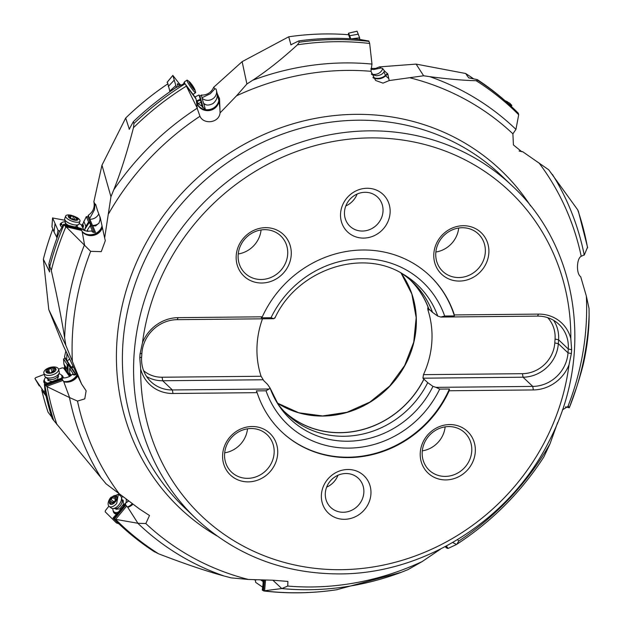 <?xml version="1.0" encoding="UTF-8"?>
<svg xmlns="http://www.w3.org/2000/svg" width="624" height="624" viewBox="0 0 624 624"><rect width="100%" height="100%" fill="white"/><g stroke="black" fill="none" stroke-linecap="round" stroke-linejoin="round"><path stroke-width="0.94" d="M476.12 80.699C463.741 80.441 448.274 79.1 429.733 76.658A273 252.4 -46.4 0 1 515.939 129.379L518.7 114.754A285.581 264.03 133.6 0 0 476.12 80.699L477.836 80.348L477.298 79.615L468.718 77.852L465.605 73.484L416.114 64.1L379.4 66.893L375.796 68.383L370.984 68.468M440.731 548.972L422.206 561.545L407.924 569.65L401.053 572.387A273 252.4 -46.4 0 1 400.031 572.77L400.031 572.77A273 252.4 -46.4 0 1 308.919 589.719A273 252.4 -46.4 0 1 281.767 588.557L272.852 580.219M401.123 572.364L336.43 589.797C312.187 593.393 288.116 593.798 264.217 591.022M290.948 44.85L288.725 36.793L242.135 61.651L213.72 87.235C211.177 92.625 207.043 95.238 201.295 95.09L199.914 96.174L199.017 94.973L195.078 96.907M129.316 129.23L125.689 118.022L101.969 165.188L93.857 201.786C95.035 207.355 93.171 211.864 88.273 215.288L87.789 216.941L86.299 216.606L81.877 225.997M49.631 271.931L43.36 259.217L48.781 309.605L63.406 345.883M65.863 350.899L64.537 356.811L65.021 358.387L63.539 358.948L63.898 364.026L64.787 366.912L64.334 367.084L65.2 369.899L69.794 376.381M67.298 372.551L67.392 373.16M242.135 61.651L246.893 83.998L252.697 80.246C267.041 70.824 281.954 59.015 297.437 44.811L299.216 42.237L298.849 40.888L290.784 44.827A283.265 261.893 -46.4 0 1 291.377 44.733M197.395 108.943L199.969 116.275C203.744 124.831 219.055 123.006 220.069 112.897L236.519 95.823L246.893 83.998M220.069 112.897L219.531 98.717L217.168 93.467A8.369 2.192 -41.4 0 0 217.16 93.413L216.13 89.333A8.065 2.114 -41.4 0 0 216.115 89.279A8.065 2.114 -41.4 0 0 214.82 88.92L213.72 87.235M288.725 36.793A283.202 261.838 -46.4 0 1 325.408 33.946A283.202 261.838 -46.4 0 1 348.582 34.726L350.041 38.696M298.849 40.888A286.447 264.833 133.6 0 1 333.536 38.353A286.447 264.833 133.6 0 1 358.917 39.296L368.854 41.028L369.665 43.462A285.581 264.03 133.6 0 0 336.118 41.699A285.581 264.03 133.6 0 0 297.437 44.811M252.697 80.246A273 252.4 -46.4 0 1 344.83 62.923A273 252.4 -46.4 0 1 371.982 64.085L370.976 71.308L375.601 80.465L383.003 83.132L389.212 80.566L387.769 73.936L384.337 70.808A8.369 1.303 -1.8 0 0 384.322 70.777L382.738 68.601A8.065 1.256 -1.8 0 0 380.968 68.008L379.4 66.893M380.968 68.008L373.69 69.529L370.937 69.178M429.733 76.658L423.626 75.769L416.114 64.1M423.626 75.769L389.212 80.558M384.025 71.815A8.603 8.362 157.7 0 0 384.322 70.777M384.337 70.808A5.14 1.154 137.5 0 1 384.329 71.113A5.14 1.154 137.5 0 1 383.994 71.861C382.59 74.225 380 75.52 376.241 75.738L371.608 74.435M382.738 68.601A8.603 8.362 -22.3 0 1 371.436 73.882M387.769 73.936L385.601 75.855A11.474 11.365 -49.7 0 1 373.308 77.899M557.677 422.448L550.025 443.781L543.863 456.932L541.57 460.473M568.487 406.084L562.364 409.96M583.846 255.068L581.225 256.292C576.623 258.32 576.03 273.749 580.702 276.713L586.357 296.143L589.04 308.467L589.111 314.8C589.118 330.447 587.207 346.835 583.378 363.948L578.62 380.874A285.581 264.03 133.6 0 0 583.378 363.948M515.939 129.379L512.897 133.817L513.419 144.947L521.82 151.733L522.748 151.741L548.746 169.822L577.699 209.836L578.128 211.177M541.944 459.911C519.332 493.888 490.955 522.007 456.823 544.268L458.757 541.094L457.54 539.659M445.333 546.593L446.23 547.81L448.126 548.426L456.534 544.456L452.696 542.521M445.856 546.312L447.408 548.418M586.357 296.143A267.696 247.494 133.6 0 1 568.074 406.021L569.299 407.776L565.445 406.879M589.111 314.8A273 252.4 -46.4 0 1 576.654 387.153L569.299 407.776M587.496 247.299L584.251 255.138L583.573 255.083M519.098 150.992L522.748 151.741M518.7 114.754L518.318 113.217A286.447 264.833 -46.4 0 0 513.435 108.436L518.341 113.233M477.298 79.615A286.447 264.833 133.6 0 1 510.877 106.01L513.435 108.436A286.447 264.833 -46.4 0 0 477.836 80.348M465.605 73.484A283.202 261.838 -46.4 0 1 473.756 78.944M154.12 551.546L158.543 553.777C184.236 563.69 206.06 571.093 224.016 575.983L231.184 577.879L248.375 579.454L273.101 580.226L287.906 581.435L287.75 586.061L281.861 588.541M263.554 580.016L262.252 590.054L263.539 590.873L281.767 588.557M264.498 580.047L263.539 590.873L264.584 591.045L265.551 580.07M154.651 551.936C141.71 543.559 129.667 534.066 118.521 523.466A286.447 264.833 -46.4 0 1 113.638 518.684L125.572 504.27L124.948 503.63L123.357 505.557L123.7 505.908L113.014 518.076L114.262 519.121L137.935 523.279L145.829 523.552L149.503 515.518L139.565 509.044L106.064 483.826L52.268 418.649A286.447 264.833 133.6 0 1 45.256 392.496L44.366 384.376L47.112 386.669L69.607 397.597L63.781 381.794A11.474 9.922 -18.7 0 0 77.766 375.851M51.769 417.089L48.048 412.152A283.202 261.838 -46.4 0 1 41.699 389.899M64.334 367.084L66.05 370.835A5.741 0.796 -110 0 0 66.245 371.498M66.862 371.873A5.741 0.796 70 0 1 66.511 370.672L64.787 366.912M70.52 375.944L69.716 372.973L71.292 375.398M63.898 364.026L67.236 369.166L68.102 372.341L70.465 375.983M63.539 358.948L67.181 364.541L67.236 369.166M67.181 364.541L68 364.244L70.481 368.051L69.654 368.355L73.234 373.854L72.641 374.088L73.109 374.798L74.903 375.016L75.988 374.423L71.651 367.754L73.663 367.091M75.691 374.626A5.741 0.796 70 0 1 75.2 374.033L65.021 358.387M66.932 353.129L66.729 360.181A8.432 1.17 -110 0 0 67.15 360.883L71.284 367.24A8.432 1.17 -110 0 0 71.651 367.754M66.729 360.181L64.537 356.811M48.781 309.605L65.777 345.181L64.639 337.834C61.721 319.426 57.275 296.985 51.285 270.527L48.89 263.819L49.569 271.939A283.265 261.893 -46.4 0 1 49.655 271.58M63.375 345.868L81.619 384.072L65.777 345.181M82.415 224.172L83.07 225.716L82.61 227.503M82.891 228.072L83.522 225.826L82.867 224.273M86.954 231.239L87.438 229.928L88.046 231.371M83.764 221.255L85.87 226.231L84.646 229.585L85.153 230.786M86.299 216.606L88.592 222.035L85.87 226.231M88.592 222.035L89.419 222.222L90.979 225.919L90.16 225.732L92.414 231.059L91.822 230.935L92.118 231.629L93.265 232.331L95.503 232.37L92.765 225.904L95.636 225.935L99.029 223.025L100.074 219.671L99.91 216.676M94.403 232.456A5.741 1.708 103.2 0 1 94.201 232.12L87.789 216.941M93.857 201.786L94.942 204.149L94.513 209.648L89.661 218.564A8.432 2.504 -76.8 0 0 89.872 219.25L92.477 225.412A8.432 2.504 -76.8 0 0 92.765 225.904M89.661 218.564L88.273 215.288M101.969 165.188L110.947 196.716L104.653 237.97L100.3 217.932L97.516 210.545A8.369 1.693 100.1 0 0 97.492 210.46L95.776 204.719A8.065 1.63 100.1 0 0 95.402 204.103A8.065 1.63 100.1 0 0 94.942 204.149M129.683 128.739A283.265 261.893 -46.4 0 0 129.152 129.277L133.349 121.649L133.942 123.529L133.466 127.702C127.148 152.045 120.572 172.778 113.74 189.891A273 252.4 -46.4 0 1 197.262 108.163L196.256 99.863A6.334 0.764 55.7 0 1 196.248 99.809L195.772 98.093L185.562 84.451L197.262 108.163M110.947 196.716L113.74 189.891M199.017 94.973L200.273 99.349L196.396 100.924M200.273 99.349L202.316 107M203.268 107.851L199.914 96.174M202.628 107.351L205.241 108.865L203.744 103.646A8.432 2.863 -36.8 0 1 203.518 103.233L202.098 98.264A8.432 2.863 -36.8 0 1 202.051 97.726L201.295 95.09M202.051 97.726L210.257 93.74L214.82 88.92M216.512 90.784A8.603 8.026 -16 0 1 212.893 98.732A8.603 8.026 -16 0 1 202.098 98.264M217.168 93.467A5.14 0.796 98 0 1 217.277 95.043L218.86 100.565L219.367 97.999M203.9 103.787L203.744 103.646C206.131 105.55 209.227 105.503 213.049 103.49C215.904 101.119 217.316 98.303 217.277 95.043M197.418 109.138L197.324 108.287M219.531 98.717L219.008 101.416A11.474 11.138 -7.5 0 1 196.529 102.008M49.928 265.941A286.447 264.833 -46.4 0 1 63.89 224.975L81.331 229.086L81.042 228.4L63.578 224.289L90.652 251.347L101.267 251.644L105.308 240.677L104.653 237.97M69.607 397.597L77.501 401.076L84.77 398.869L86.135 390.803L81.619 384.072M371.982 64.085L369.665 43.462M139.776 357.817L140.681 369.026A37.292 34.484 133.6 0 0 172.981 393.487L257.135 392.66A107.578 99.458 133.6 0 0 281.588 431.722A107.578 99.458 133.6 0 0 348.668 457.587A107.578 99.458 133.6 0 0 449.186 390.764L533.341 389.938A37.292 34.484 133.6 0 0 569.018 364.806L571.373 353.566L571.639 349.69L568.277 349.003A34.421 31.824 133.6 0 0 558.995 324.386A34.421 31.824 133.6 0 0 537.529 316.111L538.512 314.098L454.358 314.925A107.578 99.458 133.6 0 0 429.905 275.855A107.578 99.458 133.6 0 0 362.825 249.998A107.578 99.458 133.6 0 0 262.306 316.813L178.152 317.647A37.292 34.484 133.6 0 0 142.475 342.779L140.041 353.941L139.776 357.817L141.632 357.076A34.421 31.824 133.6 0 0 150.914 381.685A34.421 31.824 133.6 0 0 172.38 389.961L269.1 389.009L270.052 387.995L267.415 384.228L263.796 380.687A91.081 84.209 133.6 0 0 263.858 380.843M178.152 317.647L177.169 319.66A34.421 31.824 133.6 0 0 141.898 353.2L141.632 357.076M142.475 342.779A223.766 206.879 -46.4 0 1 370.461 137.896A223.766 206.879 -46.4 0 1 570.812 338.559A37.292 34.484 133.6 0 0 538.512 314.098M236.207 255.606A28.688 26.52 133.6 0 0 261.823 283.015A28.688 26.52 133.6 0 0 291.221 255.068A28.688 26.52 133.6 0 0 265.598 227.659A28.688 26.52 133.6 0 0 236.207 255.606M433.828 253.664A28.688 26.52 133.6 0 0 459.451 281.073A28.688 26.52 133.6 0 0 488.842 253.118A28.688 26.52 133.6 0 0 463.226 225.716A28.688 26.52 133.6 0 0 433.828 253.664M390.086 212.94A25.818 23.868 133.6 0 0 367.029 188.269A25.818 23.868 133.6 0 0 340.571 213.424A25.818 23.868 133.6 0 0 363.636 238.095A25.818 23.868 133.6 0 0 390.086 212.94M570.812 338.559L571.639 349.69M449.186 390.764L449.413 389.002L439.686 389.095L436.012 387.364L532.74 386.412A34.421 31.824 133.6 0 0 568.012 352.872L571.373 353.566M420.272 452.517A28.688 26.52 133.6 0 0 445.895 479.918A28.688 26.52 133.6 0 0 475.285 451.971A28.688 26.52 133.6 0 0 449.67 424.562A28.688 26.52 133.6 0 0 420.272 452.517M222.651 454.459A28.688 26.52 133.6 0 0 248.266 481.868A28.688 26.52 133.6 0 0 277.664 453.921A28.688 26.52 133.6 0 0 252.041 426.512A28.688 26.52 133.6 0 0 222.651 454.459M321.407 494.645A25.818 23.868 133.6 0 0 344.464 519.308A25.818 23.868 133.6 0 0 370.921 494.153A25.818 23.868 133.6 0 0 347.857 469.49A25.818 23.868 133.6 0 0 321.407 494.645M269.1 389.009L266.035 390.803L256.308 390.897L257.135 392.66M449.413 389.002A107.578 99.458 -46.4 0 1 348.278 457.213A107.578 99.458 -46.4 0 1 281.393 431.535M262.486 318.817A91.081 84.209 133.6 0 0 261.082 376.256L162.1 377.231A31.559 29.172 -46.4 0 1 143.637 370.734M284.216 411.45A91.081 84.209 133.6 0 0 340.252 432.627A91.081 84.209 133.6 0 0 423.891 379.111L422.924 378.191L523.06 377.208L522.452 373.682L423.47 374.657A91.081 84.209 133.6 0 0 427.885 309.894L429.913 309.871M263.796 380.687L261.082 376.256M274.841 317.686L273.897 318.708L271.019 317.733L261.284 317.827L262.306 316.813M177.169 319.66L273.897 318.708M454.358 314.925L454.397 315.923L444.67 316.025L440.809 317.062L537.529 316.111M429.702 275.668A107.578 99.458 -46.4 0 1 454.397 315.923M440.809 317.062L437.759 316.087L432.51 312.351L427.721 307.889L427.885 309.894M423.47 374.657L422.924 378.191M428.688 308.81A91.081 84.209 133.6 0 0 409.781 279.49M547.693 317.663A31.559 29.172 -46.4 0 1 555.056 339.066L554.791 342.943A31.559 29.172 -46.4 0 1 522.452 373.682M553.628 320.338A34.421 31.824 -46.4 0 1 558.597 339.791L558.332 343.668A34.421 31.824 -46.4 0 1 523.06 377.208L532.74 386.412L533.341 389.938M555.056 339.066L558.597 339.791L568.277 349.003L568.012 352.872L558.332 343.668L554.791 342.943M277.072 402.714A91.182 84.302 133.6 0 0 287.11 414.344A91.182 84.302 133.6 0 0 343.964 436.27A91.182 84.302 133.6 0 0 427.721 382.652L423.891 379.111M427.721 382.652L432.962 386.389L436.012 387.364M270.145 388.245A92.43 85.457 133.6 0 0 278.499 404.968L270.052 387.995M162.1 377.231L162.7 380.757L262.837 379.766M424 379.111A91.182 84.302 -46.4 0 1 340.244 432.728A91.182 84.302 -46.4 0 1 285.277 412.542M172.981 393.487L172.38 389.961L162.7 380.757A34.421 31.824 -46.4 0 1 146.601 376.529M445.138 426.871A25.818 23.868 -46.4 0 1 422.308 450.863M471.744 451.246A25.818 23.868 133.6 0 0 464.786 432.783A25.818 23.868 133.6 0 0 438.454 428.836A25.818 23.868 133.6 0 0 422.23 451.729A25.818 23.868 133.6 0 0 429.187 470.192A25.818 23.868 133.6 0 0 455.528 474.139A25.818 23.868 133.6 0 0 471.744 451.246M247.517 428.813A25.818 23.868 -46.4 0 1 224.679 452.813M274.123 453.188A25.818 23.868 133.6 0 0 267.166 434.733A25.818 23.868 133.6 0 0 240.825 430.786A25.818 23.868 133.6 0 0 224.609 453.679A25.818 23.868 133.6 0 0 231.566 472.142A25.818 23.868 133.6 0 0 257.899 476.081A25.818 23.868 133.6 0 0 274.123 453.188M261.074 229.96A25.818 23.868 -46.4 0 1 238.235 253.96M287.68 254.342A25.818 23.868 133.6 0 0 280.714 235.88A25.818 23.868 133.6 0 0 254.381 231.933A25.818 23.868 133.6 0 0 238.165 254.826A25.818 23.868 133.6 0 0 245.123 273.289A25.818 23.868 133.6 0 0 271.456 277.235A25.818 23.868 133.6 0 0 287.68 254.342M458.695 228.017A25.818 23.868 -46.4 0 1 435.864 252.018M485.3 252.392A25.818 23.868 133.6 0 0 478.343 233.938A25.818 23.868 133.6 0 0 452.01 229.991A25.818 23.868 133.6 0 0 435.786 252.884A25.818 23.868 133.6 0 0 442.744 271.346A25.818 23.868 133.6 0 0 469.084 275.285A25.818 23.868 133.6 0 0 485.3 252.392M357.131 194.048A20.085 18.564 -46.4 0 1 345.813 205.943M383.003 211.481A20.085 18.564 133.6 0 0 377.59 197.129A20.085 18.564 133.6 0 0 365.071 192.301A20.085 18.564 133.6 0 0 344.495 211.864A20.085 18.564 133.6 0 0 349.908 226.223A20.085 18.564 133.6 0 0 362.427 231.052A20.085 18.564 133.6 0 0 383.003 211.481M337.958 475.262A20.085 18.564 -46.4 0 1 326.641 487.157M325.322 493.085A20.085 18.564 133.6 0 0 330.736 507.437A20.085 18.564 133.6 0 0 343.255 512.265A20.085 18.564 133.6 0 0 363.831 492.703A20.085 18.564 133.6 0 0 358.418 478.343A20.085 18.564 133.6 0 0 345.899 473.515A20.085 18.564 133.6 0 0 325.322 493.085M410.927 280.488A91.182 84.302 -46.4 0 1 428.789 308.81M432.51 312.351A91.182 84.302 133.6 0 0 412.823 282.235A91.182 84.302 133.6 0 0 400.702 272.789M137.935 523.279L127.764 507.335A11.474 9.422 -30.9 0 0 132.935 504.223M115.44 519.613L126.633 506.072L127.694 507.218A6.334 3.471 -53.1 0 0 127.764 507.335M125.572 504.27L125.775 505.19L114.262 519.121M118.521 523.466L113.014 518.076M124.948 503.63L128.591 501.033M118.287 512.46L117.889 512.171M126.633 506.072L125.775 505.19M46.582 386.389L62.977 380.422L63.749 381.685A6.334 3.229 -15.2 0 0 63.781 381.794M53.828 420.716A286.447 264.833 -46.4 0 1 44.842 385.07L62.314 378.721L62.33 379.439L45.474 385.57M62.314 378.721L61.854 378.011L51.769 382.169L51.511 381.779L44.366 384.376M61.854 378.011L65.66 377.816L69.194 376.685L72.641 374.088M59.522 378.862L59.615 379.314M69.716 372.973L69.654 368.355M68.102 372.341L68 364.244M62.977 380.422L62.33 379.439M69.709 358.784A8.603 7.309 -33 0 1 67.15 360.883M84.56 244.959L82.212 231.754A11.474 10.546 -8.9 0 0 93.616 235.349A11.474 10.546 -8.9 0 0 102.375 227.37M65.356 226.606L81.728 230.459L82.196 231.66A6.334 2.278 20.1 0 0 82.212 231.754M48.89 263.819A286.447 264.833 133.6 0 1 59.147 232.268L63.578 224.289M43.36 259.217A283.202 261.838 -46.4 0 1 52.853 228.985M81.042 228.4L84.1 230.389L87.578 231.332L91.822 230.935M87.438 229.928L90.16 225.732M84.646 229.585L89.419 222.222M81.728 230.459L81.323 229.507L64.483 225.545M81.331 229.086L81.323 229.507M195.577 97.835L185.414 84.349M133.349 121.649A286.447 264.833 133.6 0 1 175.976 87.61L184.868 83.281M125.689 118.022A283.202 261.838 -46.4 0 1 167.544 84.037M196.388 100.901L198.526 103.912L201.997 106.158M198.159 103.537L201.123 102.328M196.771 101.634L200.772 100.012M263.32 582.66L262.891 582.73M194.867 89.614L195.64 92.274A7.605 0.913 -124.3 0 1 195.601 92.68A7.605 0.913 -124.3 0 1 192.075 89.029A7.605 0.913 -124.3 0 1 187.036 80.122L184.447 81.884A7.605 0.913 55.7 0 0 184.4 81.939A7.605 0.913 55.7 0 0 184.782 83.312M187.036 80.122A7.605 0.913 -124.3 0 1 187.426 80.231L189.618 81.916A5.164 0.624 -124.3 0 1 191.513 84.131A5.164 0.624 -124.3 0 1 194.867 89.599A5.164 0.624 -124.3 0 1 192.535 87.703A5.164 0.624 -124.3 0 1 189.524 83A5.164 0.624 -124.3 0 1 189.618 81.916M193.557 88.873L194.711 89.575L192.707 85.933L189.329 82.259L193.557 88.873M179.587 85.613A9.04 1.092 -124.3 0 1 179.119 83.78A9.04 1.092 -124.3 0 1 180.781 85.02M176.857 87.118L175.867 85.558L172.864 75.442L179.361 83.788M178.363 84.295A9.968 1.201 55.7 0 0 177.395 83.827A9.968 1.201 55.7 0 0 177.403 84.49A9.968 1.201 55.7 0 0 178.191 86.377M169.978 91.689L167.614 82.836M174.158 80.223L168.215 86.525M65.715 215.974L64.701 218.743A7.605 2.73 20.1 0 0 64.67 219.375A7.605 2.73 20.1 0 0 73.219 224.624A7.605 2.73 20.1 0 0 78.585 224.476A7.605 2.73 20.1 0 0 78.975 223.969L79.989 221.208A7.605 2.73 -159.9 0 1 74.233 221.855A7.605 2.73 -159.9 0 1 65.715 215.974A7.605 2.73 -159.9 0 1 70.613 215.147A7.605 2.73 -159.9 0 1 71.471 215.327M70.613 215.147L76.783 217.409A7.605 2.73 -159.9 0 1 79.989 221.208M74.061 220.054A5.164 1.856 -159.9 0 1 68.328 216.707A5.164 1.856 -159.9 0 1 72.189 215.623A5.164 1.856 -159.9 0 1 77.922 218.969A5.164 1.856 -159.9 0 1 74.061 220.054M75.73 220.093L76.284 219.812A1.934 0.694 -159.9 0 1 76.112 219.336A1.934 0.694 -159.9 0 1 77.126 219.094L77.571 218.985L76.838 218.4A1.934 0.694 -159.9 0 1 75.13 217.074L73.679 216.419A1.934 0.694 -159.9 0 1 72.501 216.364A1.934 0.694 -159.9 0 1 71.12 215.818L69.966 215.865A1.934 0.694 -159.9 0 1 70.138 216.341A1.934 0.694 -159.9 0 1 69.124 216.583L68.679 216.692L69.42 217.277A1.934 0.694 -159.9 0 1 71.128 218.603L72.579 219.258A1.934 0.694 -159.9 0 1 73.749 219.313A1.934 0.694 -159.9 0 1 75.13 219.859L75.73 220.093M76.588 226.005A9.04 3.245 -159.9 0 1 78.46 228.134M62.72 225.638A9.04 3.245 -159.9 0 1 61.581 223.072A9.04 3.245 -159.9 0 1 65.2 221.84M75.356 227.401L74.763 226.871M59.693 231.13L58.048 230.311L52.564 217.877M79.092 223.649L81.167 224.57L84.014 230.35M54.967 224.055L54.046 232.027L51.987 226.762L52.58 217.971L64.857 220.249M61.659 222.908A9.968 3.58 20.1 0 0 60.185 224.25A9.968 3.58 20.1 0 0 60.317 225.194A9.968 3.58 20.1 0 0 61.784 227.105M57.073 237.775L54.046 232.027M60.364 225.303A9.617 3.455 -159.9 0 1 60.887 224.983M43.867 373.168L44.577 375.788A7.605 3.877 -15.2 0 0 45.365 376.943A7.605 3.877 -15.2 0 0 54.101 377.153A7.605 3.877 -15.2 0 0 59.155 373.191A7.605 3.877 -15.2 0 0 59.249 371.795L58.531 369.174A7.605 3.877 164.8 0 1 53.391 374.533A7.605 3.877 164.8 0 1 43.867 373.168A7.605 3.877 164.8 0 1 49.007 367.801A7.605 3.877 164.8 0 1 58.531 369.174L62.15 367.879L63.523 367.981L69.56 376.498M52.494 372.739A5.164 2.629 164.8 0 1 46.199 372.2A5.164 2.629 164.8 0 1 49.514 368.168A5.164 2.629 164.8 0 1 55.809 368.706A5.164 2.629 164.8 0 1 52.494 372.739M54.062 371.67A0.835 0.429 -15.2 0 0 54.623 371.077A0.835 0.429 -15.2 0 0 54.506 370.929A1.934 0.983 164.8 0 1 54.233 370.578A1.934 0.983 164.8 0 1 55.099 369.408A0.835 0.429 -15.2 0 0 55.474 368.901A0.835 0.429 -15.2 0 0 54.631 368.69A1.934 0.983 164.8 0 1 52.689 368.207A1.934 0.983 164.8 0 1 52.673 368.105A0.835 0.429 -15.2 0 0 52.666 368.059A0.835 0.429 -15.2 0 0 51.613 367.91A0.835 0.429 -15.2 0 0 51.129 368.222A1.934 0.983 164.8 0 1 50.021 368.94A1.934 0.983 164.8 0 1 48.578 369.151A0.835 0.429 -15.2 0 0 47.947 369.236A0.835 0.429 -15.2 0 0 47.385 369.829A0.835 0.429 -15.2 0 0 47.502 369.985A1.934 0.983 164.8 0 1 47.783 370.328A1.934 0.983 164.8 0 1 46.909 371.498A0.835 0.429 -15.2 0 0 46.535 372.005A0.835 0.429 -15.2 0 0 47.377 372.216A1.934 0.983 164.8 0 1 49.319 372.707A1.934 0.983 164.8 0 1 49.343 372.809A0.835 0.429 -15.2 0 0 49.351 372.848A0.835 0.429 -15.2 0 0 50.396 373.004A0.835 0.429 -15.2 0 0 50.879 372.692A1.934 0.983 164.8 0 1 51.995 371.974A1.934 0.983 164.8 0 1 53.43 371.764A0.835 0.429 -15.2 0 0 54.062 371.67M48.578 369.151L49.569 372.785L48.883 372.676M49.569 372.785L51.09 372.863M52.088 371.935L52.549 371.342L53.656 371.74L52.689 368.207M47.728 383.152A9.04 4.61 164.8 0 1 44.437 380.734L45.217 383.588A9.04 4.61 -15.2 0 0 45.373 384.01M58.976 373.667A9.04 4.61 164.8 0 1 61.877 375.991A9.04 4.61 164.8 0 1 61.55 378.121M44.437 380.734A9.04 4.61 164.8 0 1 45.755 377.263M48.157 379.431L47.83 380.422L52.127 381.545L57.447 379.486L58.477 376.295L58.063 376.186M45.037 391.147L43.438 391.123L34.936 378.557L35.638 377.684L44.195 374.384M44.437 379.439A9.968 5.078 -15.2 0 0 44.054 382.668A9.968 5.078 -15.2 0 0 44.156 382.855A9.968 5.078 -15.2 0 0 45.357 384.017M63.157 378.074A9.968 5.078 -15.2 0 0 63.188 377.458A9.968 5.078 -15.2 0 0 62.806 376.249A9.968 5.078 -15.2 0 0 61.222 374.876M38.836 384.969L34.936 378.557L39.25 385.889M42.627 391.427L46.02 395.967M62.213 377.231A9.617 4.898 164.8 0 1 62.923 378.035A9.617 4.898 164.8 0 1 62.946 378.074M44.593 383.409A9.617 4.898 164.8 0 1 44.772 381.974M109.208 506.47L111.322 508.053A7.605 4.173 -53.1 0 0 112.921 508.544A7.605 4.173 -53.1 0 0 118.817 504.98A7.605 4.173 -53.1 0 0 121.368 497.289A7.605 4.173 -53.1 0 0 120.44 495.885L118.334 494.302L116.704 503.396A7.605 4.173 126.9 0 1 109.208 506.47A7.605 4.173 126.9 0 1 110.838 497.375L118.334 494.302M115.19 502A5.164 2.831 126.9 0 1 109.918 503.927A5.164 2.831 126.9 0 1 111.205 497.905A5.164 2.831 126.9 0 1 116.477 495.986A5.164 2.831 126.9 0 1 115.19 502M116.087 500.12A0.835 0.46 -53.1 0 0 116.189 499.083A1.934 1.061 126.9 0 1 116.017 498.989A1.934 1.061 126.9 0 1 116.142 497.086A0.835 0.46 -53.1 0 0 115.518 496.439A1.934 1.061 126.9 0 1 113.95 496.868A1.934 1.061 126.9 0 1 113.732 496.556A0.835 0.46 -53.1 0 0 112.523 497.312A1.934 1.061 126.9 0 1 111.875 498.599A1.934 1.061 126.9 0 1 110.776 499.426A0.835 0.46 -53.1 0 0 110.198 500.822A1.934 1.061 126.9 0 1 110.37 500.916A1.934 1.061 126.9 0 1 110.245 502.819A0.835 0.46 -53.1 0 0 110.869 503.467A1.934 1.061 126.9 0 1 112.437 503.038A1.934 1.061 126.9 0 1 112.663 503.35A0.835 0.46 -53.1 0 0 113.864 502.593A1.934 1.061 126.9 0 1 114.52 501.314A1.934 1.061 126.9 0 1 115.612 500.479A0.835 0.46 -53.1 0 0 116.087 500.12M113.482 503.256L113.077 501.86L114.403 501.462M115.034 500.971L115.768 498.592M117.85 512.218A9.04 4.961 126.9 0 1 114.137 511.961L116.446 513.685A9.04 4.961 -53.1 0 0 116.571 513.778M121.345 497.219A9.04 4.961 126.9 0 1 123.029 496.915M126.087 499.184A9.04 4.961 126.9 0 1 125.908 503.084M118.825 511.813A9.04 4.961 126.9 0 1 117.92 512.195M114.137 511.961A9.04 4.961 126.9 0 1 112.85 508.544M115.924 508.568L115.97 509.278L119.831 508.841L123.427 504.293L123.154 500.183L122.296 500.284M118.466 494.403L118.927 493.857M117.546 522.483L116.399 522.912L105.183 511.813L105.448 510.51L108.888 506.173M113.139 510.588A9.968 5.468 -53.1 0 0 114.13 513.053A9.968 5.468 -53.1 0 0 115.089 513.755A9.968 5.468 -53.1 0 0 116.329 514.067M127.904 501.634A9.968 5.468 -53.1 0 0 127.92 500.542M115.924 514.012A9.617 5.273 126.9 0 1 115.697 513.794A9.617 5.273 126.9 0 1 115.003 512.608M255.473 579.751A7.605 3.455 86.2 0 1 254.888 579.907A7.605 3.455 86.2 0 1 253.96 579.696M263.5 580.577A9.04 4.111 86.2 0 1 262.688 580.819A9.04 4.111 86.2 0 1 260.731 579.938M262.509 587.051L255.676 582.387L255.341 579.875M261.877 580.702A9.968 4.532 -93.8 0 0 262.447 581.178A9.968 4.532 -93.8 0 0 263.414 581.615M511.298 106.454L511.82 105.433L509.917 103.327L504.949 100.628L507.554 101.806M509.917 103.327L505.931 101.501M359.65 39.39L359.635 37.814L357.061 31.223L348.559 33.205L348.34 34.702M358.371 34.156L349.69 35.74L348.559 33.205M349.69 35.74L350.727 38.727M383.994 71.861L385.445 75.387L387.512 73.554M372.941 77.329A11.474 11.146 157.7 0 0 385.445 75.387A28.688 2.309 -131.5 0 1 385.601 75.855A11.474 11.326 -11.8 0 1 373.214 77.766M388.869 78.64L385.601 75.855M458.757 541.094A267.696 247.494 133.6 0 0 550.025 443.781M581.225 256.292A267.696 247.494 133.6 0 0 538.949 162.872M512.897 133.817A267.696 247.494 133.6 0 0 410.35 77.914M370.976 71.308A267.696 247.494 133.6 0 0 346.967 70.403A267.696 247.494 133.6 0 0 236.519 95.823M216.754 535.774A233.017 215.436 -46.4 0 1 128.248 283.904A233.017 215.436 -46.4 0 1 355.703 114.34A233.017 215.436 -46.4 0 1 530.611 205.936M287.75 586.061A267.696 247.494 133.6 0 0 311.758 586.966A267.696 247.494 133.6 0 0 422.206 561.545M446.924 548.059L445.692 546.398M448.126 548.426L446.363 546.039M578.62 380.874L576.654 387.153A273 252.4 -46.4 0 1 569.345 407.651M552.443 174.455A273 252.4 -46.4 0 1 584.267 255.099M587.551 247.806A285.581 264.03 133.6 0 0 577.699 209.836M520.978 151.398L519.87 151.312M265.005 591.014A285.581 264.03 133.6 0 0 298.545 592.777A285.581 264.03 133.6 0 0 337.225 589.664M262.969 590.499L263.897 580.031M65.372 368.675L65.824 368.511M73.109 374.798L75.2 374.033M83.07 225.716L83.522 225.826M92.118 231.629L94.201 232.12M203.518 103.233A8.603 8.026 164 0 0 206.606 104.926M196.49 101.704A11.474 10.702 164 0 0 196.607 102.157A11.474 10.702 164 0 0 208.081 109.73A11.474 10.702 164 0 0 218.86 100.565A28.688 9.337 -168.9 0 1 219.008 101.416A11.474 10.819 -2.3 0 1 205.639 110.159A11.474 10.819 -2.3 0 1 196.505 101.821M219.976 108.74L219.008 101.416M199.969 116.275A267.696 247.494 133.6 0 0 108.701 213.587M90.652 251.347A267.696 247.494 133.6 0 0 72.368 361.226M77.501 401.076A267.696 247.494 133.6 0 0 119.777 494.497M145.829 523.552A267.696 247.494 133.6 0 0 248.375 579.454M299.216 42.237A286.447 264.833 -46.4 0 1 334.823 39.577A286.447 264.833 -46.4 0 1 368.995 41.402M358.067 120.206A229.499 212.183 133.6 0 0 142.849 264.482A229.499 212.183 133.6 0 0 184.766 507.897L195.959 518.544A229.499 212.183 -46.4 0 1 154.042 275.137A229.499 212.183 -46.4 0 1 369.26 130.853A229.499 212.183 -46.4 0 1 512.366 186.022L501.173 175.375A229.499 212.183 133.6 0 0 358.067 120.206M569.018 364.806A223.766 206.879 -46.4 0 1 341.032 569.689A223.766 206.879 -46.4 0 1 140.681 369.026M141.898 353.2L140.041 353.941M401.068 273.023A91.081 84.209 -46.4 0 1 404.82 365.687A91.081 84.209 -46.4 0 1 322.873 416.052A91.081 84.209 -46.4 0 1 322.826 416.052A91.081 84.209 -46.4 0 1 277.329 403.065L298.787 412.776L322.608 415.951L346.96 412.292L369.907 402.074L389.649 386.084L404.648 365.578L413.728 342.155L416.185 317.663L411.84 293.998L401.053 273.008M278.499 404.968A92.43 85.457 133.6 0 0 347.825 441.223A92.43 85.457 133.6 0 0 432.962 386.389M266.035 390.803A98.147 90.745 133.6 0 0 348.894 448.11A98.147 90.745 133.6 0 0 439.686 389.095M437.759 316.087A92.43 85.457 133.6 0 0 403.026 274.1C361.585 247.876 296.868 269.857 274.895 318.107M444.67 316.025A98.147 90.745 133.6 0 0 361.803 258.718A98.147 90.745 133.6 0 0 271.019 317.733M224.016 575.983A273 252.4 -46.4 0 1 137.818 523.255M115.963 519.73A285.581 264.03 133.6 0 0 158.543 553.777M127.522 506.977A11.474 9.563 135.8 0 0 132.218 503.693M132.577 503.958A11.474 9.087 -39.3 0 1 127.694 507.218M101.306 478.179A273 252.4 -46.4 0 1 69.482 397.543M47.112 386.669A285.581 264.03 133.6 0 0 56.963 424.64M63.632 381.436A11.474 9.742 147 0 0 77.134 374.494M71.284 367.24A8.603 7.309 147 0 0 73.102 365.898M77.516 375.32A11.474 9.446 -25.4 0 1 77.072 376.046A11.474 9.446 -25.4 0 1 63.749 381.685M64.639 337.834A273 252.4 -46.4 0 1 84.458 244.865M65.785 227.042A285.581 264.03 133.6 0 0 51.285 270.527M82.142 231.449A11.474 10.148 157.1 0 0 93.467 234.281A11.474 10.148 157.1 0 0 102.04 225.849M92.477 225.412A8.603 7.613 157.1 0 0 98.888 223.252M98.795 213.821A8.603 7.613 -22.9 0 1 89.872 219.25M102.313 227.074A11.474 10.07 -12.5 0 1 96.205 233.953A11.474 10.07 -12.5 0 1 82.196 231.66M186.319 86.128A285.581 264.03 133.6 0 0 133.466 127.702M133.942 123.529A286.447 264.833 -46.4 0 1 185.039 83.842M186.069 85.597L195.991 98.865M83.444 226.574L82.992 226.465M66.05 370.835L66.511 370.672M66.121 369.244L65.668 369.408M190.85 83.499L190.289 83.881M192.403 85.566L191.537 86.159M193.268 86.908L192.566 87.383M174.97 88.28L176.615 86.791M175.867 85.558L169.697 91.143M167.099 82.391L172.864 75.442M65.192 224.897L65.372 222.604A5.788 2.083 20.1 0 0 68.819 225.521M70.863 226.317A5.788 2.083 20.1 0 0 71.378 226.465M72.368 226.699A5.788 2.083 20.1 0 0 75.972 226.489L78.585 224.476M69.124 216.583L68.952 217.058M71.12 215.818L70.418 217.745M73.679 216.419L72.641 219.242M75.13 217.074L74.256 219.461M76.838 218.4L76.58 219.086M58.984 232.69L59.296 231.028M58.048 230.311L56.714 237.432M48.742 380.663A5.023 2.558 164.8 0 1 48.422 380.094L48.571 380.617M48.422 380.094L47.635 378.799A5.788 2.948 -15.2 0 0 54.288 378.963A5.788 2.948 -15.2 0 0 54.327 378.947A5.788 2.948 -15.2 0 0 58.133 375.944L59.155 373.191M46.909 371.498L47.112 372.255M51.129 368.222L52.12 371.857M52.72 368.3L53.656 371.74M54.631 368.69L54.865 369.548M45.146 391.833L44.811 391.225M43.438 391.123L45.926 395.538M120.003 508.622A5.023 2.753 126.9 0 1 119.582 508.864M116.883 508.997L115.729 508.552A5.788 3.175 -53.1 0 0 120.214 505.838A5.788 3.175 -53.1 0 0 120.245 505.807A5.788 3.175 -53.1 0 0 122.156 499.98L121.368 497.289M122.156 499.98L122.912 500.971A5.023 2.753 126.9 0 1 123.224 501.283M110.245 502.819L110.978 503.373M110.776 499.426L113.708 501.626M112.523 497.312L115.456 499.512M115.518 496.439L116.212 496.961M511.82 105.433L508.583 103.88M358.706 39.281L359.666 39.164M359.635 37.814L351.725 38.789M578.284 210.92L587.605 247.502M195.959 518.544C235.669 555.344 283.514 573.799 339.503 573.916C424.804 574.072 510.908 519.152 549.713 439.951C594.157 354.721 578.425 246.917 512.366 186.022M196.482 101.689L196.607 102.157M183.487 83.858L184.4 81.939M195.601 92.68L193.066 94.411M179.119 83.78L177.52 84.872M172.825 75.41L167.06 82.36M65.372 222.604L64.67 219.375M75.972 226.489L75.145 227.354M75.824 220.116L76.112 219.336M69.748 217.402L70.138 216.341M61.581 223.072L60.606 225.755M52.564 217.916L51.964 226.707M47.635 378.799L45.365 376.943M58.133 375.944L58.118 377.458M54.467 371.436L54.233 370.578M48.274 372.138L47.783 370.328M61.877 375.991L62.439 378.058M115.729 508.552L112.921 508.544M113.084 503.521L112.437 503.038M113.396 503.178L110.37 500.916M115.744 498.217L113.95 496.868M116.563 522.998L118.817 523.747M254.888 579.907L256.534 579.79M262.688 580.819L263.484 580.765M356.99 31.208L348.488 33.189"/></g></svg>
